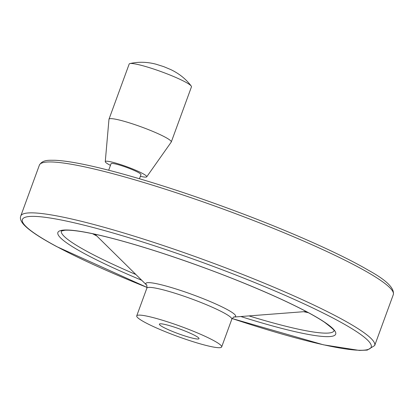 <?xml version="1.0" encoding="UTF-8"?>
<svg xmlns="http://www.w3.org/2000/svg" width="414" height="414" viewBox="0 0 414 414"><rect width="100%" height="100%" fill="white"/><g stroke="black" fill="none" stroke-linecap="round" stroke-linejoin="round"><path stroke-width="0.62" d="M110.46 165.362A22.082 2.567 20.1 0 1 109.42 164.819A22.082 2.567 20.1 0 1 105.27 161.657L108.97 119.304A33.167 3.855 20.1 0 1 108.996 119.185L129.178 64.035A33.167 3.855 20.1 0 1 129.903 63.575A33.167 3.855 20.1 0 1 161.636 71.813A33.167 3.855 20.1 0 1 191.206 86.008A33.167 3.855 20.1 0 1 191.465 86.831L171.287 141.976A33.167 3.855 20.1 0 1 171.23 142.085L146.722 176.825A22.082 2.567 20.1 0 1 140.362 176.302M163.323 327.257A21.104 2.453 20.1 0 1 159.374 324.152A21.104 2.453 20.1 0 1 173.316 326.796A21.104 2.453 20.1 0 1 195.056 335.557A21.104 2.453 20.1 0 1 199.01 338.657A21.104 2.453 20.1 0 1 185.063 336.018A21.104 2.453 20.1 0 1 163.323 327.257M108.996 119.185A33.167 3.855 20.1 0 1 141.464 126.963A33.167 3.855 20.1 0 1 171.287 141.976M145.19 322.511A45.224 5.258 20.1 0 1 136.723 315.866A45.224 5.258 20.1 0 1 180.996 326.47A45.224 5.258 20.1 0 1 221.661 346.948A45.224 5.258 20.1 0 1 191.78 341.281A45.224 5.258 20.1 0 1 145.19 322.511M108.685 170.216L111.071 163.69A15.918 1.847 20.1 0 1 126.658 167.427A15.918 1.847 20.1 0 1 140.972 174.636L139.466 178.739M105.27 161.657A22.082 2.567 20.1 0 1 126.901 166.754A22.082 2.567 20.1 0 1 146.722 176.825M146.758 285.23L146.613 285.08C146.851 284.506 146.934 285.52 146.872 288.134A45.224 5.258 20.1 0 1 191.149 298.737A45.224 5.258 20.1 0 1 231.809 319.215L221.661 346.948M95.039 234.236L146.644 285.117A47.812 5.558 20.1 0 1 192.645 294.644A47.812 5.558 20.1 0 1 233.941 317.057L306.189 311.509M96.829 236.006A145.19 16.87 20.1 0 1 94.873 234.966A145.19 16.87 20.1 0 1 92.539 233.703M308.44 312.71A145.19 16.87 20.1 0 1 303.674 311.701M135.885 274.508A145.19 16.87 20.1 0 1 88.555 252.224A145.19 16.87 20.1 0 1 61.324 231.033M334.005 330.822A145.19 16.87 20.1 0 1 248.995 315.903M141.723 280.268A147.901 17.186 20.1 0 1 85.589 254.222A147.901 17.186 20.1 0 1 125.721 241.993A147.901 17.186 20.1 0 1 323.189 321.254A147.901 17.186 20.1 0 1 240.819 316.529M57.158 246.785A185.72 21.585 20.1 0 1 113.539 233.139A185.72 21.585 20.1 0 1 360.744 334.517A185.72 21.585 20.1 0 1 232.135 318.542L323.505 344.821L359.362 350.425L367.27 350.099L374.675 345.545A188.437 21.901 20.1 0 0 205.24 260.225A188.437 21.901 20.1 0 0 20.757 216.03C19.846 218.328 20.736 221.066 23.438 224.248C28.623 230.07 39.744 237.538 56.801 246.646L147.053 287.43A185.72 21.585 20.1 0 1 57.158 246.785M20.757 216.03L39.382 165.129A188.437 21.901 20.1 0 1 223.865 209.324A188.437 21.901 20.1 0 1 393.3 294.644L374.675 345.545M129.903 63.575C138.411 61.645 147.151 61.862 156.13 64.232L163.747 66.644L170.666 69.542C179.091 73.532 185.938 79.022 191.211 86.014M146.872 288.134L136.723 315.866M233.77 317.072L233.977 317.046C234.169 316.456 233.444 317.181 231.809 319.215M61.256 231.084L64.838 230.251C68.677 229.951 74.66 230.479 82.79 231.835C102.196 235.209 128.226 242.174 160.891 252.737C202.327 266.326 240.772 281.065 276.216 296.962C298.163 306.919 314.278 315.359 324.571 322.278C332.106 328.079 335.252 330.952 334.02 330.9L334.062 330.682M39.382 165.129C42.756 159.374 49.385 160.368 54.943 160.265C68.481 160.886 89.3 164.969 117.4 172.509C155.043 182.724 196.386 196.319 241.429 213.303C293.816 233.103 341.969 254.693 368.491 270.306C386.381 280.128 394.651 288.242 393.3 294.644"/></g></svg>
